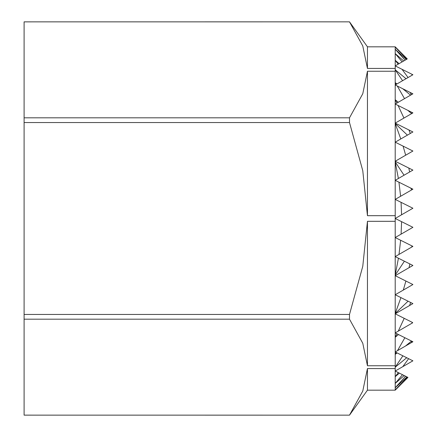 <?xml version="1.0" encoding="UTF-8"?>
<svg xmlns="http://www.w3.org/2000/svg" width="437" height="437" viewBox="0 0 437 437"><rect width="100%" height="100%" fill="white"/><g stroke="black" fill="none" stroke-linecap="round" stroke-linejoin="round"><path stroke-width="0.66" d="M395.201 390.181L367.451 390.181L367.451 368.566L395.201 368.566L395.201 390.181L407.956 377.421M395.201 68.434L367.451 68.434L367.451 46.819L395.201 46.819L395.223 69.816L406.044 78.704L402.581 80.703L395.223 69.827L395.201 71.247L367.451 71.247L367.451 215.687L362.776 170.703L349.502 122.557L349.502 117.815L24.095 117.815L24.095 122.557L349.502 122.557M349.502 415.15L24.095 415.134L349.502 415.15L367.451 390.181M407.94 377.41L395.201 389.913L407.448 377.164L407.95 377.415M395.201 46.819L407.268 58.929M395.201 47.087L407.279 58.919L406.825 59.181L395.201 47.087M367.451 46.819L349.502 21.85L24.095 21.866L349.502 21.85M24.095 319.185L349.502 319.185L349.502 314.443L24.095 314.443L24.095 415.134M367.451 68.434L362.776 45.945L349.502 21.866M24.095 314.443L24.095 122.557M24.095 117.815L24.095 21.866M349.502 117.815L362.776 93.742L367.451 71.247M406.962 376.923L395.201 387.783L405.574 376.23L407.448 377.164M395.201 49.217L406.317 59.476L405.072 60.197L395.201 49.217M404.198 375.541L395.201 383.435L402.488 374.689L405.574 376.23M412.228 74.405L412.905 74.743L412.621 74.907L411.408 73.995L412.539 74.956L408.065 77.54L402.024 69.303L411.408 73.995M395.201 53.565L403.679 61L402.138 61.89L395.201 53.565M412.905 360.825L402.794 366.659L408.628 358.684L412.905 360.825M399.402 373.143L395.201 376.683L398.326 372.608L402.488 374.689M395.201 60.317L399.128 63.627L398.162 64.184L395.201 60.317M412.905 341.75L411.217 342.723L412.069 341.335L412.905 341.75M395.223 367.184L402.892 355.816L406.727 357.734L395.223 367.184L395.201 368.566M410.059 92.393L412.905 93.818L411.452 94.654L410.059 92.393L402.745 88.738L410.589 95.151L404.525 98.653L397.26 85.996L402.745 88.738M405.432 346.066L397.462 350.671L404.864 337.73L411.539 341.068L405.432 346.066L411.217 342.723M397.069 352.905L395.201 354.429L396.343 352.544L402.892 355.816M411.714 112.293L412.905 112.888L412.211 113.287L411.714 112.293L407.759 110.315L411.643 113.615L403.941 118.066L398.08 105.475L407.759 110.315M395.201 71.247L395.201 82.571L396.922 83.975L396.272 84.346L395.201 82.571L395.201 84.964L396.272 84.346M412.905 303.606L409.513 305.567L410.687 302.502L412.905 303.606M411.567 323.451L398.276 331.126L404.209 318.333L412.632 322.544L411.567 323.451L412.654 322.823M398.478 334.54L395.201 337.298L396.971 333.786L404.864 337.73M408.939 129.975L412.905 131.963L410.294 133.465L408.939 129.975L395.201 123.108L403.941 118.066M397.26 85.996L395.201 84.964L395.201 99.702L398.254 102.274L396.889 103.061L395.201 99.702L395.201 104.039L396.889 103.061M412.905 246.392L412.599 246.566L412.905 246.392M412.905 265.467L409.076 267.673L409.84 263.932L412.905 265.467M412.413 188.931L412.905 189.177L412.473 189.423L412.413 188.931L410.862 188.156L411.632 189.909L400.609 196.279L398.954 182.202L410.862 188.156M412.905 284.536L403.324 290.07L405.891 281.029L412.905 284.536M408.808 168.054L412.905 170.102L409.627 171.998L408.808 168.054L395.201 161.253L395.201 161.898L404.05 175.215L398.386 178.487L395.201 161.898L395.201 180.323L398.386 178.487M408.076 301.191L395.201 313.487L400.931 297.619L410.687 302.502M403.078 146.116L412.905 151.033L405.683 155.201L403.078 146.116L395.201 142.183L400.789 138.955L395.201 123.513L407.393 135.142L400.789 138.955M399.008 254.416L400.647 240.263L412.091 245.987L411.61 247.14L395.201 256.612L395.201 275.102L398.435 258.229L404.394 261.211L395.201 275.102L395.223 367.173M401.106 234.128L401.581 221.657L412.905 227.322L395.201 237.542L395.201 256.612L398.435 258.229M401.576 214.791L401.073 202.331L412.905 208.247L395.201 218.467L395.201 237.542L400.647 240.263M403.679 61L405.072 60.197M406.317 59.476L406.825 59.181M399.128 63.627L402.138 61.89M402.024 69.303L395.201 65.894L398.162 64.184M406.044 78.704L408.065 77.54M396.922 83.975L402.581 80.703M398.326 372.608L395.201 371.046L402.794 366.659M349.502 415.134L362.776 391.055L367.451 368.566M349.502 314.443L362.776 266.297L367.451 221.313L367.451 365.753L395.201 365.753M367.451 365.753L362.776 343.258L349.502 319.185M408.628 358.684L406.727 357.734M396.343 352.544L395.201 351.971L397.462 350.671M410.589 95.151L411.452 94.654M398.254 102.274L404.525 98.653M412.069 341.335L411.539 341.068M396.971 333.786L395.201 332.901L398.276 331.126M398.08 105.475L395.201 104.039L395.201 161.253L405.683 155.201M411.643 113.615L412.211 113.287M404.209 318.333L395.201 313.826L409.513 305.567M407.393 135.142L410.294 133.465M400.931 297.619L395.201 294.757L403.324 290.07M405.891 281.029L395.201 275.687L409.076 267.673M404.05 175.215L409.627 171.998M398.954 182.202L395.201 180.323L395.201 199.398L400.609 196.279M411.632 189.909L412.473 189.423M401.073 202.331L395.201 199.398L395.223 218.456M401.581 221.657L395.223 218.478M412.637 246.26L412.091 245.987M409.84 263.932L404.394 261.211M411.61 247.14L412.599 246.566M395.201 221.313L367.451 221.313M367.451 215.687L395.201 215.687"/></g></svg>
